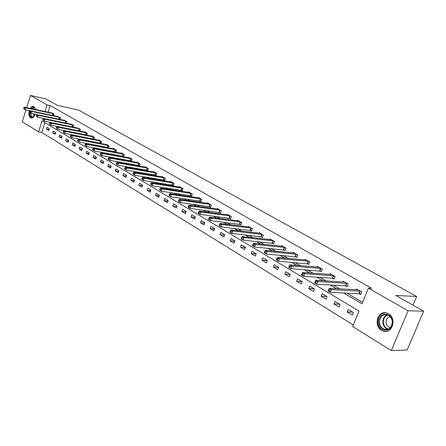 <?xml version="1.0" encoding="UTF-8"?>
<svg xmlns="http://www.w3.org/2000/svg" width="446" height="446" viewBox="0 0 446 446"><rect width="100%" height="100%" fill="white"/><g stroke="black" fill="none" stroke-linecap="round" stroke-linejoin="round"><path stroke-width="0.67" d="M30.172 108.389C31.237 106.728 32.391 106.053 33.628 106.371L35.652 109.543M35.173 114.248C34.063 117.019 32.653 118.246 30.947 117.928L30.523 117.733C28.867 116.361 28.433 113.975 29.23 110.575M388.488 313.761C396.979 318.165 392.38 334.126 383.504 331.155L381.57 330.313C373.179 325.758 377.829 310.02 386.715 313.003L388.488 313.761M26.682 107.653L30.473 95.444L45.921 98.889L57.562 105.429L78.557 110.034L416.698 296.467L395.753 295.475L423.7 311.185L407.142 350.015L391.32 350.556L352.652 326.583L359.008 311.091L41.996 120.961L38.568 131.838L22.3 121.752L25.985 109.894M44.823 122.656L41.729 132.434L353.316 324.972M41.729 132.434L38.568 131.838M413.013 305.175L416.698 296.467M353.405 312.562L348.231 309.435L347.194 311.977L352.362 315.121L353.405 312.562M340.069 304.495L335.035 301.451L334.026 303.966L339.044 307.021L340.069 304.495M327.096 296.651L322.207 293.691L321.215 296.177L326.098 299.149L327.096 296.651M314.48 289.019L309.719 286.142L308.749 288.595L313.505 291.489L314.48 289.019M302.204 281.593L297.566 278.789L296.618 281.22L301.245 284.03L302.204 281.593M290.251 274.362L285.735 271.636L284.804 274.034L289.315 276.776L290.251 274.362M278.611 267.327L274.212 264.668L273.303 267.037L277.691 269.707L278.611 267.327M267.271 260.464L262.989 257.877L262.092 260.219L266.373 262.822L267.271 260.464M256.221 253.78L252.046 251.254L251.17 253.573L255.341 256.11L256.221 253.78M245.451 247.268L241.375 244.804L240.517 247.095L244.581 249.57L245.451 247.268M234.942 240.912L230.972 238.51L230.13 240.779L234.094 243.193L234.942 240.912M224.695 234.713L220.82 232.372L219.995 234.618L223.864 236.971L224.695 234.713M214.699 228.67L210.919 226.378L210.105 228.603L213.879 230.9L214.699 228.67M204.943 222.766L201.246 220.53L200.455 222.732L204.14 224.974L204.943 222.766M195.415 217.001L191.808 214.821L191.027 216.996L194.623 219.187L195.415 217.001M186.11 211.376L182.587 209.246L181.817 211.398L185.335 213.534L186.11 211.376M177.017 205.879L173.578 203.794L172.825 205.929L176.259 208.014L177.017 205.879M168.136 200.505L164.775 198.47L164.033 200.583L167.389 202.623L168.136 200.505M159.456 195.253L156.167 193.269L155.442 195.354L158.72 197.349L159.456 195.253M150.971 190.124L147.754 188.179L147.041 190.247L150.246 192.198L150.971 190.124M142.67 185.101L139.526 183.2L138.823 185.246L141.962 187.158L142.67 185.101M134.553 180.19L131.475 178.333L130.784 180.357L133.856 182.224L134.553 180.19M126.608 175.389L123.603 173.566L122.923 175.573L125.923 177.402L126.608 175.389M118.837 170.69L115.893 168.906L115.224 170.896L118.162 172.686L118.837 170.69M111.232 166.085L108.35 164.34L107.687 166.313L110.569 168.064L111.232 166.085M103.784 161.58L100.958 159.874L100.311 161.826L103.132 163.537L103.784 161.58M96.487 157.17L93.721 155.498L93.086 157.432L95.845 159.11L96.487 157.17M89.345 152.85L86.636 151.211L86.006 153.123L88.709 154.773L89.345 152.85M82.348 148.613L79.689 147.007L79.07 148.908L81.724 150.519L82.348 148.613M75.486 144.465L72.888 142.893L72.274 144.777L74.872 146.355L75.486 144.465M68.768 140.401L66.214 138.857L65.612 140.724L68.16 142.274L68.768 140.401M62.178 136.415L59.675 134.904L59.084 136.749L61.581 138.271L62.178 136.415M55.717 132.507L53.264 131.024L52.678 132.858L55.131 134.346L55.717 132.507M49.378 128.677L46.975 127.221L46.401 129.039L48.804 130.5L49.378 128.677M343.565 292.95L361.985 303.821L368.413 288.155L371.646 288.333L50.22 105.591L48.14 112.175M60.143 124.384L60.505 124.601M66.872 128.348L67.346 128.626M73.741 132.39L74.32 132.73M80.754 136.515L81.451 136.928M87.912 140.73L88.726 141.209M95.221 145.034L96.163 145.586M102.691 149.427L103.762 150.057M110.324 153.92L111.528 154.628M118.123 158.508L119.467 159.3M126.095 163.197L127.584 164.078M134.246 167.997L135.891 168.962M142.581 172.903L144.381 173.962M151.11 177.921L153.078 179.08M159.835 183.055L161.976 184.315M168.766 188.312L171.091 189.678M177.909 193.692L180.424 195.17M187.275 199.2L189.985 200.795M196.864 204.848L199.786 206.565M206.693 210.629L209.826 212.474M216.767 216.561L220.129 218.534M227.098 222.638L230.694 224.756M237.69 228.87L241.537 231.134M248.561 235.265L252.67 237.685M259.711 241.832L264.093 244.408M271.162 248.573L275.834 251.315M282.926 255.491L287.893 258.412M295.007 262.599L300.292 265.71M307.428 269.908L313.042 273.214M320.195 277.423L326.16 280.93M333.329 285.15L339.657 288.874M346.837 293.1L362.581 302.366M359.342 293.752L360.758 294.577L361.817 291.996L356.566 288.963L356.248 289.749M345.879 285.925L347.256 286.728L348.293 284.18L343.191 281.231L342.89 281.972M332.788 278.315L334.132 279.096L335.141 276.576L330.179 273.71L329.895 274.418M320.061 270.912L321.365 271.67L322.352 269.183L317.524 266.39L317.257 267.07M307.673 263.709L308.939 264.45L309.909 261.986L305.209 259.271L304.958 259.918M295.614 256.695L296.846 257.414L297.794 254.984L293.223 252.341L292.983 252.96M283.868 249.871L285.072 250.568L286.003 248.166L281.549 245.59L281.32 246.181M272.428 243.215L273.604 243.901L274.513 241.52L270.17 239.011L269.958 239.58M261.284 236.737L262.426 237.4L263.318 235.048L259.087 232.606L258.881 233.147M250.418 230.42L251.533 231.067L252.408 228.742L248.283 226.356L248.088 226.88M239.825 224.254L240.912 224.89L241.765 222.587L237.746 220.263L237.562 220.764M229.489 218.25L230.549 218.863L231.39 216.589L227.466 214.32L227.287 214.805M219.41 212.385L220.441 212.987L221.266 210.735L217.436 208.522L217.269 208.99M209.57 206.665L210.579 207.251L211.387 205.026L207.652 202.863L207.485 203.315M199.959 201.079L200.945 201.653L201.743 199.446L198.091 197.338L197.935 197.773M190.581 195.621L191.54 196.184L192.321 194.004L188.758 191.942L188.608 192.36M181.416 190.291L182.358 190.838L183.122 188.686L179.643 186.668L179.498 187.075M172.463 185.084L173.382 185.62L174.135 183.484L170.734 181.522L170.595 181.907M163.71 180L164.613 180.519L165.349 178.406L162.026 176.482L161.892 176.861M155.158 175.022L156.033 175.534L156.763 173.444L153.513 171.565L153.385 171.927M146.79 170.16L147.654 170.662L148.367 168.588L145.184 166.748L145.061 167.105M138.611 165.405L139.453 165.89L140.155 163.838L137.045 162.043L136.928 162.383M130.606 160.75L131.431 161.223L132.116 159.194L129.078 157.432L128.961 157.767M122.773 156.195L123.575 156.663L124.256 154.65L121.279 152.928L121.173 153.251M115.107 151.735L115.893 152.192L116.562 150.202L113.646 148.512L113.54 148.825M107.603 147.37L108.372 147.821L109.03 145.848L106.176 144.197L106.076 144.498M100.25 143.099L101.008 143.534L101.655 141.583L98.856 139.966L98.761 140.261M93.805 139.303L94.429 137.407L91.692 135.818L91.597 136.108M93.052 138.912L93.693 139.286M86.747 135.16L87.355 133.315L84.673 131.76L84.578 132.038M86 134.809L86.53 135.116M79.834 131.102L80.419 129.307L77.704 128.052M79.093 130.795L79.511 131.035M73.06 127.121L73.623 125.376L70.964 124.15M72.319 126.854L72.631 127.038M66.415 123.224L66.961 121.524L64.352 120.32M59.903 119.405L60.433 117.75L57.874 116.568M53.514 115.659L54.027 114.048L51.524 112.883M423.7 311.185L408.112 310.795L391.32 350.556M30.473 95.444L47.064 104.899L44.979 111.506M50.22 105.591L47.064 104.899M368.413 288.155L408.112 310.795M56.96 123.748L57.322 123.96M63.678 127.712L64.152 127.991M70.535 131.76L71.115 132.105M77.537 135.896L78.234 136.303M84.684 140.116L85.498 140.596M91.987 144.426L92.924 144.978M99.447 148.83L100.512 149.46M107.068 153.329L108.272 154.037M114.856 157.929L116.2 158.72M122.823 162.628L124.311 163.509M130.962 167.434L132.607 168.404M139.291 172.351L141.092 173.416M147.81 177.385L149.778 178.545M156.529 182.531L158.67 183.797M165.455 187.799L167.78 189.171M174.592 193.196L177.107 194.679M183.953 198.721L186.662 200.321M193.542 204.38L196.457 206.102M203.365 210.178L206.498 212.028M213.439 216.126L216.801 218.111M223.764 222.225L227.365 224.349M234.356 228.475L238.209 230.749M245.228 234.891L249.336 237.317M256.383 241.481L260.765 244.068M267.84 248.244L272.506 250.998M279.603 255.19L284.576 258.123M291.695 262.326L296.98 265.448M304.122 269.663L309.736 272.98M316.894 277.206L322.865 280.729M330.04 284.961L336.373 288.701M352.63 312.094L347.194 311.977M339.478 304.139L334.026 303.966M326.689 296.4L321.215 296.177M314.24 288.874L308.749 288.595M302.12 281.543L296.618 281.22M290.235 274.401L284.804 274.034M278.566 267.433L273.303 267.037M267.204 260.642L262.092 260.219M256.132 254.025L251.17 253.573M245.339 247.563L240.517 247.095M234.813 241.264L230.13 240.779M224.55 235.114L219.995 234.618M214.537 229.11L210.105 228.603M204.764 223.251L200.455 222.732M195.225 217.525L191.027 216.996M185.91 211.934L181.817 211.398M176.811 206.465L172.825 205.929M167.919 201.124L164.033 200.583M159.228 195.9L155.442 195.354M150.737 190.793L147.041 190.247M142.43 185.798L138.823 185.246M134.307 180.909L130.784 180.357M126.357 176.125L122.923 175.573M118.58 171.442L115.224 170.896M110.97 166.86L107.687 166.313M103.517 162.372L100.311 161.826M96.224 157.973L93.086 157.432M89.077 153.669L86.006 153.123M82.075 149.449L79.07 148.908M75.212 145.312L72.274 144.777M68.489 141.259L65.612 140.724M61.899 137.284L59.084 136.749M55.438 133.382L52.678 132.858M49.099 129.557L46.401 129.039M360.396 291.177L331.484 289.644L329.276 288.328L357.976 289.777M360.942 294.131L358.891 293.674L330.402 292.325L328.2 291.009L328.273 290.552L329.154 291.082L329.583 290.006L328.702 289.482L328.273 290.552M329.583 290.006L331.484 289.644L330.402 292.325L329.154 291.082M329.276 288.328L328.702 289.482M378.643 322.397C377.578 312.189 392.012 311.247 392.519 321.655L391.727 326.132C388.817 333.073 378.81 330.101 378.643 322.397M392.324 321.744L392.318 321.689C391.867 318.149 390.161 315.857 387.2 314.815C382.384 314.307 379.808 316.833 379.474 322.374C379.897 325.959 381.62 328.278 384.636 329.338C387.663 329.968 389.982 328.797 391.588 325.831L392.324 321.744M390.311 316.816C387.507 317.217 386.069 319.052 386.002 322.319C386.308 324.85 387.529 326.494 389.665 327.241L390.601 327.386M385.985 312.836C380.633 313.064 377.846 316.264 377.628 322.447C378.152 326.896 380.287 329.778 384.034 331.094L386.476 331.322M31.214 108.607C32.229 107.285 33.249 106.884 34.286 107.408L35.608 109.532M34.721 115.319L33.221 116.991L31.259 117.081C29.804 115.865 29.442 113.758 30.172 110.77M30.334 112.871L31.688 116.791L33.506 116.701L34.069 116.255M35.474 109.069L34.175 107.687L31.8 108.735M33.818 106.438L30.696 108.501M29.754 110.68C28.962 114.059 29.391 116.434 31.036 117.794L31.549 118.017M346.91 283.377L317.881 281.554L315.74 280.283L344.563 282.023M347.434 286.299L345.427 285.841L316.827 284.208L314.692 282.926L314.731 282.463L315.584 282.976L316.008 281.911L315.149 281.404L314.731 282.463M316.008 281.911L317.881 281.554L316.827 284.208L315.584 282.976M315.74 280.283L315.149 281.404M333.798 275.801L304.674 273.705L302.594 272.467L331.512 274.48M334.299 278.678L332.342 278.232L303.642 276.325L301.568 275.082L301.58 274.602L302.41 275.104L302.823 274.056L301.987 273.56L301.58 274.602M302.823 274.056L304.674 273.705L303.642 276.325L302.41 275.104M302.594 272.467L301.987 273.56M321.048 268.425L291.84 266.078L289.816 264.874L318.823 267.143M321.521 271.268L290.837 268.659L288.813 267.455L288.796 266.97L289.605 267.455L290.012 266.418L289.198 265.933L288.796 266.97M290.012 266.418L291.84 266.078L290.837 268.659L289.605 267.455M289.816 264.874L289.198 265.933M308.638 261.25L279.363 258.658L277.401 257.493L306.474 260.001M309.095 264.06L278.382 261.211L276.42 260.04L276.375 259.55L277.161 260.018L277.557 258.992L276.771 258.524L276.375 259.55M277.557 258.992L279.363 258.658L278.382 261.211L277.161 260.018M277.401 257.493L276.771 258.524M296.557 254.265L267.232 251.449L265.32 250.312L294.449 253.049M296.997 257.041L266.273 253.969L264.361 252.832L264.3 252.33L265.063 252.787L265.448 251.778L264.684 251.321L264.3 252.33M265.448 251.778L267.232 251.449L266.273 253.969L265.063 252.787M265.32 250.312L264.684 251.321M284.793 247.469L255.435 244.436L253.573 243.326L282.742 246.281M285.211 250.206L254.493 246.928L252.637 245.813L252.547 245.311L253.289 245.752L253.668 244.754L252.921 244.313L252.547 245.311M253.668 244.754L255.435 244.436L254.493 246.928L253.289 245.752M253.573 243.326L252.921 244.313M273.337 240.84L243.951 237.606L242.139 236.531L271.341 239.686M273.738 243.544L243.031 240.071L241.219 238.989L241.113 238.476L241.838 238.911L242.206 237.924L241.481 237.489L241.113 238.476M242.206 237.924L243.951 237.606L243.031 240.071L241.838 238.911M242.139 236.531L241.481 237.489M262.17 234.39L232.773 230.961L231.006 229.913L260.224 233.264M262.555 237.06L231.87 233.397L230.108 232.344L229.98 231.825L230.682 232.243L231.045 231.273L230.342 230.85L229.98 231.825M231.045 231.273L232.773 230.961L231.87 233.397L230.682 232.243M231.006 229.913L230.342 230.85M251.288 228.096L221.885 224.489L220.168 223.468L249.392 226.997M251.655 230.733L220.999 226.897L219.287 225.871L219.137 225.347L219.822 225.754L220.179 224.795L219.493 224.383L219.137 225.347M220.179 224.795L221.885 224.489L220.999 226.897L219.822 225.754M220.168 223.468L219.493 224.383M240.678 221.957L211.281 218.183L209.603 217.191L238.827 220.887M241.03 224.567L210.412 220.564L208.739 219.566L208.577 219.036L209.246 219.438L209.592 218.484L208.923 218.083L208.577 219.036M209.592 218.484L211.281 218.183L210.412 220.564L209.246 219.438M209.603 217.191L208.923 218.083M230.331 215.975L200.945 212.04L199.312 211.07L228.525 214.933M230.666 218.551L200.092 214.392L198.464 213.422L198.286 212.887L198.933 213.277L199.273 212.335L198.621 211.945L198.286 212.887M199.273 212.335L200.945 212.04L200.092 214.392L198.933 213.277M199.312 211.07L198.621 211.945M220.229 210.138L190.871 206.052L189.277 205.104L218.468 209.118M220.553 212.681L190.035 208.377L188.446 207.429L188.251 206.888L188.887 207.267L189.215 206.336L188.58 205.957L188.251 206.888M189.215 206.336L190.871 206.052L190.035 208.377L188.887 207.267M189.277 205.104L188.58 205.957M210.373 204.441L181.043 200.209L179.493 199.29L208.656 203.443M210.685 206.955L180.229 202.512L178.679 201.586L178.467 201.046L179.086 201.414L179.409 200.494L178.79 200.126L178.467 201.046M179.409 200.494L181.043 200.209L180.229 202.512L179.086 201.414M179.493 199.29L178.79 200.126M200.756 198.877L171.459 194.512L169.948 193.614L199.072 197.907M201.051 201.363L170.656 196.792L168.917 195.342L169.525 195.699L169.842 194.79L169.24 194.428L168.917 195.342M169.842 194.79L171.459 194.512L170.656 196.792L169.525 195.699M169.948 193.614L169.24 194.428M191.356 193.447L162.11 188.953L160.632 188.078L189.717 192.494M191.641 195.905L161.318 191.206L159.607 189.773L160.198 190.13L160.51 189.227L159.919 188.875L159.607 189.773M160.51 189.227L162.11 188.953L161.318 191.206L160.198 190.13M160.632 188.078L159.919 188.875M182.18 188.14L152.984 183.529L151.54 182.67L180.58 187.214M182.453 190.57L152.209 185.759L150.514 184.343L151.094 184.689L151.4 183.797L150.826 183.451L150.514 184.343M151.4 183.797L152.984 183.529L152.209 185.759L151.094 184.689M151.54 182.67L150.826 183.451M173.215 182.955L144.069 178.233L142.664 177.397L171.649 182.046M173.477 185.358L143.311 180.435L141.638 179.041L142.202 179.376L142.503 178.495L141.945 178.16L141.638 179.041M142.503 178.495L144.069 178.233L143.311 180.435L142.202 179.376M142.664 177.397L141.945 178.16M164.451 177.887L135.367 173.059L133.99 172.24L162.918 177.001M164.702 180.262L134.62 175.239L132.969 173.862L133.521 174.191L133.817 173.316L133.27 172.987L132.969 173.862M133.817 173.316L135.367 173.059L134.62 175.239L133.521 174.191M133.99 172.24L133.27 172.987M155.883 172.936L126.865 168.003L125.521 167.205L154.383 172.067M156.122 175.284L126.134 170.16L124.501 168.8L125.042 169.123L125.332 168.259L124.796 167.936L124.501 168.8M125.332 168.259L126.865 168.003L126.134 170.16L125.042 169.123M125.521 167.205L124.796 167.936M147.503 168.092L118.558 163.063L117.248 162.283L146.043 167.244M147.738 170.417L117.839 165.204L116.228 163.855L116.752 164.173L117.042 163.314L116.517 163.002L116.228 163.855M117.042 163.314L118.558 163.063L117.839 165.204L116.752 164.173M117.248 162.283L116.517 163.002M139.314 163.353L110.441 158.241L109.153 157.477L137.881 162.522M139.531 165.656L109.733 160.354L108.144 159.027L108.657 159.334L108.936 158.486L108.423 158.179L108.144 159.027M108.936 158.486L110.441 158.241L109.733 160.354L108.657 159.334M109.153 157.477L108.423 158.179M131.297 158.72L102.502 153.519L101.248 152.772L129.892 157.906M131.509 160.995L101.805 155.615L100.233 154.299L100.735 154.6L101.013 153.764L100.512 153.463L100.233 154.299M101.013 153.764L102.502 153.519L101.805 155.615L100.735 154.6M101.248 152.772L100.512 153.463M123.453 154.182L94.742 148.908L93.509 148.178L122.081 153.391M123.654 156.435L94.056 150.977L92.5 149.683L92.991 149.973L93.264 149.142L92.774 148.852L92.5 149.683M93.264 149.142L94.742 148.908L94.056 150.977L92.991 149.973M93.509 148.178L92.774 148.852M115.776 149.745L87.148 144.393L85.944 143.679L114.432 148.97M115.966 151.975L86.474 146.444L84.941 145.162L85.42 145.446L85.688 144.627L85.208 144.342L84.941 145.162M85.688 144.627L87.148 144.393L86.474 146.444L85.42 145.446M85.944 143.679L85.208 144.342M108.255 145.402L79.717 139.977L78.541 139.275L106.945 144.638M108.445 147.604L79.053 142.006L77.537 140.741L78.011 141.02L78.273 140.206L77.805 139.927L77.537 140.741M78.273 140.206L79.717 139.977L79.053 142.006L78.011 141.02M78.541 139.275L77.805 139.927M100.896 141.142L72.447 135.656L71.299 134.971L99.609 140.401M101.075 143.328L71.795 137.669L70.295 136.415L70.758 136.688L71.02 135.885L70.557 135.606L70.295 136.415M71.02 135.885L72.447 135.656L71.795 137.669L70.758 136.688M71.299 134.971L70.557 135.606M93.688 136.978L65.333 131.425L64.207 130.756L92.428 136.247M93.861 139.135L64.692 133.415L63.209 132.178L63.661 132.445L63.917 131.648L63.466 131.38L63.209 132.178M63.917 131.648L65.333 131.425L64.692 133.415L63.661 132.445M64.207 130.756L63.466 131.38M86.63 132.891L58.365 127.283L57.266 126.625L85.392 132.178M86.792 135.032L57.735 129.256L56.268 128.03L56.709 128.292L56.96 127.506L56.519 127.244L56.268 128.03M56.96 127.506L58.365 127.283L57.735 129.256L56.709 128.292M57.266 126.625L56.519 127.244M79.706 128.894L51.546 123.23L50.465 122.583L78.496 128.192M79.867 131.012L50.922 125.181L49.473 123.971L49.907 124.228L50.153 123.447L49.723 123.191L49.473 123.971M50.153 123.447L51.546 123.23L50.922 125.181L49.907 124.228M50.465 122.583L49.723 123.191M72.927 124.975L44.862 119.255L43.803 118.625L71.739 124.283M73.077 127.071L44.249 121.195L42.816 119.991L43.24 120.247L43.485 119.472L43.061 119.216L42.816 119.991M43.485 119.472L44.862 119.255L44.249 121.195L43.24 120.247M43.803 118.625L43.061 119.216M66.281 121.128L38.317 115.363L37.28 114.745L65.116 120.453M66.426 123.202L37.715 117.281L36.293 116.094L36.711 116.345L36.951 115.575L36.533 115.33L36.293 116.094M36.951 115.575L38.317 115.363L37.715 117.281L36.711 116.345M37.28 114.745L36.533 115.33M59.764 117.359L31.9 111.55L30.886 110.948L58.621 116.701M59.731 119.366L31.309 113.451L29.904 112.275L30.311 112.52L30.545 111.756L30.144 111.517L29.904 112.275M30.545 111.756L31.9 111.55L31.309 113.451L30.311 112.52M30.886 110.948L30.144 111.517M53.369 113.669L25.612 107.815L24.619 107.218L52.254 113.016M52.901 115.531L25.026 109.699L23.638 108.534L24.039 108.774L24.274 108.016L23.872 107.781L23.638 108.534M24.274 108.016L25.612 107.815L25.026 109.699L24.039 108.774M24.619 107.218L23.872 107.781M360.245 291.143L359.192 293.719M359.944 291.093L358.891 293.674M387.825 329.282C384.909 328.178 383.242 325.881 382.835 322.402C382.802 318.583 384.34 316.08 387.44 314.887M387.964 315.088C384.876 316.186 383.343 318.622 383.359 322.391C383.772 325.836 385.433 328.066 388.343 329.092M34.019 116.306L33.584 113.92M35.067 109.421L35.446 109.008M33.98 114.003L34.286 115.982M346.765 283.344L345.734 285.892M346.458 283.294L345.427 285.841M333.653 275.762L332.644 278.282M333.352 275.712L332.342 278.232M320.903 268.392L319.916 270.878M320.596 268.336L319.615 270.828M308.493 261.217L307.528 263.675M308.192 261.161L307.227 263.619M296.417 254.231L295.469 256.662M296.116 254.175L295.168 256.606M284.654 247.43L283.728 249.832M284.353 247.374L283.427 249.777M273.197 240.807L272.289 243.181M272.896 240.751L271.993 243.126M262.036 234.351L261.144 236.698M261.735 234.295L260.849 236.642M251.154 228.062L250.278 230.381M250.853 228.001L249.983 230.326M240.539 221.924L239.686 224.221M240.243 221.863L239.39 224.165M230.192 215.942L229.355 218.211M229.896 215.881L229.06 218.155M220.095 210.105L219.27 212.352M219.8 210.044L218.98 212.29M210.239 204.402L209.436 206.626M209.949 204.34L209.141 206.565M200.622 198.844L199.83 201.04M200.332 198.782L199.535 200.979M191.228 193.408L190.448 195.588M190.938 193.347L190.158 195.526M182.052 188.106L181.282 190.258M181.762 188.039L180.998 190.197M173.081 182.921L172.334 185.051M172.797 182.854L172.044 184.99M164.318 177.854L163.582 179.961M164.033 177.787L163.297 179.9M155.754 172.897L155.03 174.988M155.47 172.836L154.745 174.927M147.375 168.058L146.662 170.127M147.096 167.991L146.383 170.06M139.185 163.32L138.483 165.366M138.901 163.253L138.204 165.304M131.169 158.681L130.477 160.711M130.89 158.62L130.199 160.649M123.325 154.149L122.65 156.161M123.046 154.082L122.371 156.094M115.648 149.711L114.984 151.701M115.375 149.644L114.706 151.634M108.133 145.363L107.48 147.336M107.86 145.301L107.202 147.269M100.774 141.109L100.127 143.06M100.501 141.042L99.854 142.999M93.571 136.944L92.93 138.879M93.292 136.877L92.656 138.812M86.507 132.858L85.883 134.776M86.234 132.791L85.61 134.709M79.589 128.861L78.97 130.756M79.316 128.794L78.702 130.695M72.809 124.936L72.202 126.82M72.536 124.874L71.929 126.753M66.164 121.095L65.562 122.962M65.897 121.028L65.294 122.895M59.647 117.326L59.056 119.177M59.379 117.259L58.788 119.11M53.258 113.635L52.673 115.464M52.99 113.568L52.411 115.397M30.947 117.928L31.359 118.006M387.663 329.332L384.636 329.338M389.665 327.241L390.718 327.241M391.588 325.831L391.727 326.132M35.346 108.791L35.212 108.439M33.506 116.701L33.221 116.991M32.352 117.008L32.023 116.941"/></g></svg>
